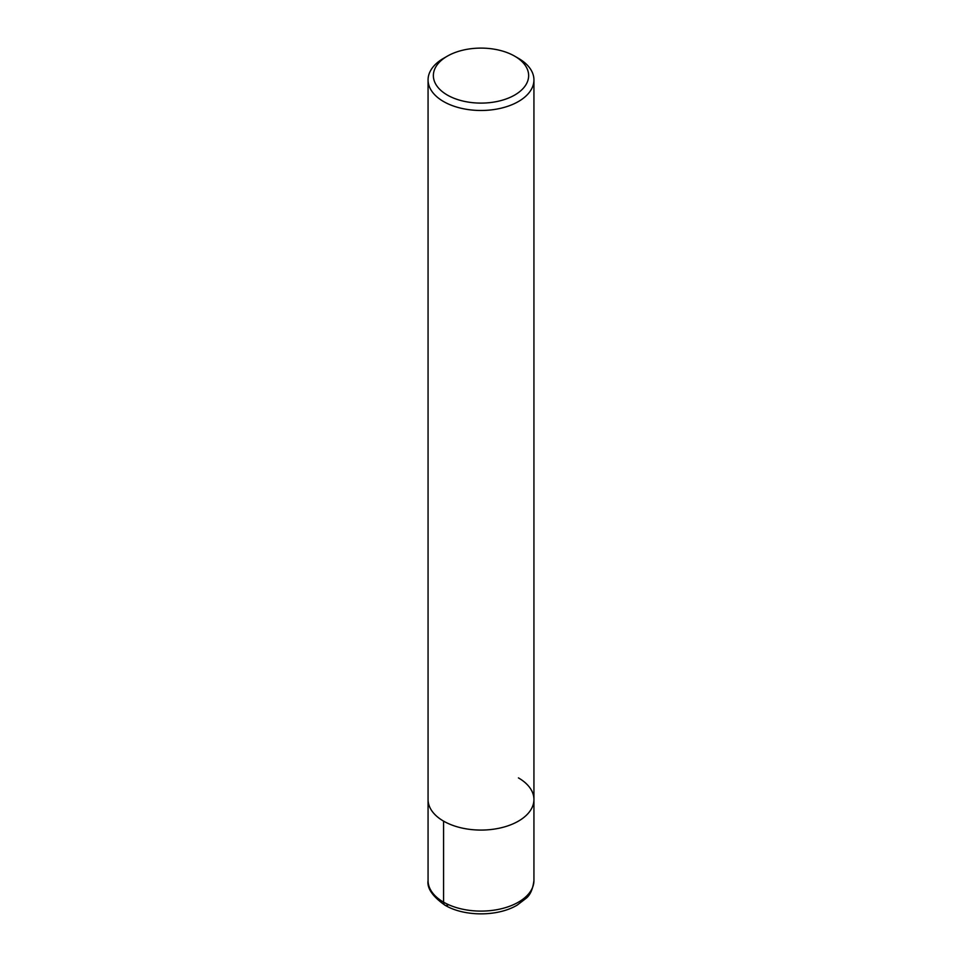 <?xml version="1.0" encoding="UTF-8"?>
<svg xmlns="http://www.w3.org/2000/svg" width="962" height="962" viewBox="0 0 962 962"><rect width="100%" height="100%" fill="white"/><g stroke="black" fill="none" stroke-linecap="round" stroke-linejoin="round"><path stroke-width="1.44" d="M448.256 904.857A6.614 3.824 -60 0 1 443.566 902.152A52.934 30.556 0 0 0 501.25 908.777A52.934 30.556 0 0 0 533.934 880.543C532.828 889.225 530.17 895.177 525.961 898.424L517.291 905.05C497.775 916.822 464.189 916.726 444.937 905.182C432.551 896.428 426.924 888.215 428.066 880.543L428.066 799.506A52.934 30.556 0 0 0 481 830.074A52.934 30.556 0 0 0 533.934 799.506A52.934 30.556 0 0 0 518.434 777.897M447.318 95.046A47.643 27.501 0 0 0 514.682 95.058A47.643 27.501 0 0 0 514.682 56.157A47.643 27.501 0 0 0 447.318 56.157A47.643 27.501 0 0 0 447.318 95.046M514.682 56.157L518.434 58.321A52.934 30.556 180 0 1 533.934 79.93A52.934 30.556 180 0 1 501.25 108.153A52.934 30.556 180 0 1 443.566 101.539A52.934 30.556 180 0 1 428.066 79.93A52.934 30.556 180 0 1 443.566 58.321L447.318 56.157M428.066 79.93L428.066 799.506A52.934 30.556 0 0 0 481 830.074A52.934 30.556 0 0 0 533.934 799.506L533.934 79.93M428.066 880.543A52.934 30.556 0 0 0 443.566 902.152L443.566 821.115M533.934 880.543L533.934 799.506"/></g></svg>
